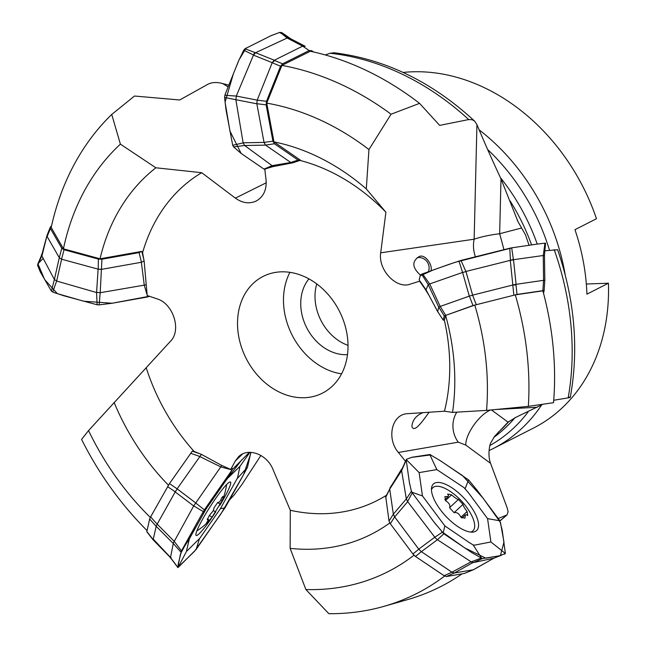 <?xml version="1.0" encoding="UTF-8"?>
<svg xmlns="http://www.w3.org/2000/svg" width="646" height="646" viewBox="0 0 646 646"><rect width="100%" height="100%" fill="white"/><g stroke="black" fill="none" stroke-linecap="round" stroke-linejoin="round"><path stroke-width="0.97" d="M304.436 397.726A65.456 52.278 -117 0 0 322.443 393.131A65.456 52.278 -117 0 0 339.36 311.081A65.456 52.278 -117 0 0 263.092 276.431A65.456 52.278 -117 0 0 241.669 347.831A65.456 52.278 -117 0 0 304.436 397.726M444.335 320.117A186.008 148.556 63 0 1 444.472 411.211L452.539 412.398L486.559 410.388L528.339 406.366L553.525 402.692A291.516 232.818 63 0 0 542.89 290.845L515.29 294.867A286.808 229.055 63 0 1 528.339 406.366M428.726 294.956L420.804 282.205M299.978 160.426A186.008 148.556 63 0 1 385.896 212.219L380.704 252.812C378.088 268.752 394.246 287.446 408.296 284.741L419.593 281.204L425.666 289.876M293.211 162.687L294.35 162.283M289.844 163.381L272.967 166.611L264.779 169.09L266.047 179.822C266.822 189.795 263.52 196.869 256.131 201.059C249.34 204.104 242.428 203.127 235.378 198.128L201.697 172.7L155.872 167.79L120.39 144.147L111.734 114.447L134.505 96.028L179.685 99.985L208.044 84.182C212.082 82.22 216.927 82.002 222.579 83.528L228.668 85.167M144.106 261.049L142.588 252.675A186.008 148.556 63 0 1 201.697 172.7M144.131 261.049L147.199 295.545L157.002 298.84C173.112 303.491 181.688 330.001 170.657 341.056L88.55 430.583L81.582 439.385A286.808 229.055 63 0 0 147.03 530.568M201.366 454.372L194.131 451.449A186.008 148.556 63 0 1 146.311 368.058M201.374 454.356L221.941 465.548L230.735 469.44L235.257 461.099L238.406 456.908C247.709 447.089 266.919 454.033 272.959 469.408L290.304 510.275L290.127 548.357L305.881 589.54L328.879 613.7A286.808 229.055 63 0 0 383.821 606.392L407.101 599.763A291.516 232.818 63 0 0 462.084 573.858M386.365 495.32A186.008 148.556 63 0 1 290.304 510.275M393.874 481.819L401.457 469.335M405.656 460.751L403.508 465.758M405.648 461.462L398.388 452.466C386.679 438.892 391.403 415.604 406.237 413.771L444.472 411.211M146.828 531.763L149.63 519.013L150.615 516.889L169.462 483.604L192.298 451.158L200.115 453.863M168.412 485.186A213.406 170.439 63 0 1 114.092 402.401M194.131 451.449L192.46 451.183M51.599 225.664L50.291 227.198L50.396 228.466L61.782 248.29L64.059 249.744L98.386 259.086L101.939 259.224L139.092 252.618L141.813 251.391L143.848 259.603M141.813 251.391L100.033 258.796A213.406 170.439 63 0 1 155.872 167.79M142.588 252.675L141.886 251.504M150.316 517.438A254.33 203.119 63 0 1 88.55 430.583M100.033 258.796L63.429 248.815A254.33 203.119 63 0 1 120.39 144.147M63.429 248.815L51.195 227.473A286.808 229.055 63 0 1 111.734 114.447M260.911 455.438L241.741 484.775L233.876 495.312L229.516 499.956M389.78 522.961A213.406 170.439 63 0 1 290.127 548.357M413.981 555.221A254.33 203.119 63 0 1 305.881 589.54M444.634 576.046A286.808 229.055 63 0 1 383.821 606.392M491.428 409.919L508.047 422.153L494.545 436.438L490.411 443.503L489.749 445.91C488.497 452.58 488.772 458.385 490.556 463.335L507.28 508.152L508.087 511.793L507.005 514.943L498.373 518.447M443.221 320.117L444.408 320.101L445.603 315.41A213.406 170.439 63 0 1 452.539 412.398M445.603 315.41L474.778 305.09A254.33 203.119 63 0 1 486.559 410.388M515.29 294.867L474.778 305.09M553.727 400.254L568.173 397.879C570.814 397.419 570.991 397.185 568.714 397.169M557.643 249.76L544.877 250.785M313.56 51.963L311.703 50.687L309.208 50.541L282.568 63.817L280.542 66.223L266.499 101.285L266.136 104.838L272.919 141.151L274.429 143.767L298.056 160.055L300.511 160.232L273.961 141.878A213.406 170.439 63 0 1 366.298 188.923L368.947 149.549L391.08 114.213L419.561 103.36L439.676 125.389L468.73 119.558L472.291 119.744L474.721 121.206L476.982 124.662C483.789 141.078 491.792 159.158 500.989 178.894L518.011 221.699L525.464 234.821L529.074 245.27M385.896 212.219L366.298 188.923M273.961 141.878L266.75 103.134A254.33 203.119 63 0 1 368.947 149.549M419.561 103.36A291.516 232.818 63 0 0 310.33 51.252L281.89 65.399A286.808 229.055 63 0 1 391.08 114.213M281.89 65.399L266.75 103.134M334.006 52.77L330.033 53.255L325.269 54.95M316.758 283.917A45.002 35.942 -117 0 0 348.008 345.352M508.047 422.153L516.162 417.179L542.971 404.235M586.334 284.022L608.427 283.206A192.29 153.57 63 0 1 533.426 428.104L493.124 448.607A192.29 153.57 63 0 0 541.647 404.897M403.088 72.441A192.29 153.57 63 0 1 596.476 218.728L574.964 229.669A192.29 153.57 -117 0 1 586.915 294.148L608.427 283.206M308.933 278.87A45.002 35.942 -117 0 0 306.689 327.7A45.002 35.942 -117 0 0 347.475 354.646M341.564 373.856A65.456 52.278 63 0 1 292.121 335.104A65.456 52.278 63 0 1 289.925 272.337M380.704 252.812L474.148 239.206C481.165 236.799 489.668 234.974 499.657 233.739A24.548 0.832 -104.7 0 1 503.912 249.631M420.748 274.962L419.698 274.437C412.269 267.379 411.938 261.517 418.697 256.858C424.374 252.974 432.973 264.585 430.987 270.722M476.942 124.565L474.148 239.206A24.548 18.169 -98.3 0 0 475.416 256.769M428.403 271.627A10.231 9.932 68.3 0 0 417.227 257.657M429.227 412.196C425.31 416.961 414.692 433.967 412.027 426.804L411.914 426.134C412.608 419.819 416.355 415.305 423.162 412.584M456.819 412.148A24.548 21.722 -99.8 0 0 458.272 442.171L398.388 452.466M490.605 410A24.548 9.585 -53.6 0 0 473.825 425.1A24.548 9.585 -53.6 0 0 465.782 445.086L458.272 442.171M431.455 489.797A29.458 11.886 -132.9 0 1 432.812 487.698A29.458 11.886 -132.9 0 1 450.787 491.776A65.456 65.456 0 0 1 470.159 512.666A29.458 11.886 -132.9 0 1 474.576 527.427A29.458 11.886 -132.9 0 1 472.88 530.891A29.458 11.886 -132.9 0 1 470.692 532.086M458.434 499.447L463.012 504.373C463.214 505.858 464.587 508.24 467.115 511.519L467.696 515.589L466.63 514.814L465.273 514.862L464.983 518.157L460.986 517.309C459.031 513.505 456.762 511.979 454.17 512.73L449.592 507.804C450.512 505.269 449.148 502.887 445.498 500.658L444.916 496.588L448.187 496.524L448.445 495.514L447.621 494.02L451.619 494.868C454.703 497.63 456.972 499.156 458.434 499.447L449.753 507.498M467.115 511.519L460.953 517.228M463.012 504.373L454.065 512.674M451.619 494.868L445.449 500.593M212.098 517.22L207.964 522L206.55 522.759L208.634 519.707L207.221 519.788L209.474 515.298L213.132 510.962L214.165 507.554L217.831 502.313C218.897 503.113 220.246 501.522 221.853 497.549L223.266 496.79L222.595 499.762M211.993 517.236L222.232 500.488M215.651 511.987L213.366 510.526M220.343 504.251L217.621 502.499M223.266 496.79L222.692 496.419M41.376 254.976L54.377 279.532L59.295 257.722L47.166 236.589M47.11 235.176L41.917 255.977M144.187 261L141.434 262.26L101.818 269.301M98.119 269.164L96.577 292.533L56.654 281.042L61.612 259.216L98.16 269.156M101.939 259.224L100.203 292.711M146.028 284.838L100.17 292.719L99.201 304.872L112.105 303.257L147.215 297.023L147.95 296.837L147.441 295.626M147.078 294.754L144.3 285.459L141.361 262.284M41.885 255.897L41.425 254.79L42.345 253.935M54.401 279.435L51.405 291.104L53.093 292.21L63.688 295.739L97.118 304.767L96.569 292.541M56.662 280.962L52.738 292.04M51.405 291.112L40.246 271.837L37.63 265.361L37.88 264.028M41.828 255.929L37.597 265.199M149.436 296.215L148.725 296.554M99.201 304.888L97.909 304.847M148.717 296.562L147.95 296.837M97.909 304.855L97.118 304.767M98.144 269.164L101.761 269.439L98.208 269.035L98.386 259.086M100.17 292.727L96.642 292.347M41.812 254.782L41.901 255.937M47.142 236.525L47.19 234.918L50.331 227.117M54.442 279.508L56.573 280.929M61.782 248.29L59.287 257.738L61.564 259.191L64.059 249.744M464.676 573.317L473.284 569.772L493.875 558.192L472.557 562.755L437.439 539.709L421.37 551.66L451.893 572.178M464.28 573.478L446.418 576.523L444.101 575.715L451.901 572.211L454.267 573.01L452.047 572.162L471.104 561.794M444.101 575.715L415.475 556.464L412.931 554.002L390.305 523.736L389.013 521.056L385.735 496.629M389.716 489.046L393.325 514.168L406.326 498.906L407.674 501.667M418.761 549.157L394.674 516.921L393.398 514.111L394.577 516.97L390.305 523.736M493.827 558.225L473.478 569.74L454.283 573.01M405.349 462.084L401.602 470.627L406.334 498.922M401.594 470.635L389.724 489.087M418.737 549.14L434.79 537.214L407.691 501.659L394.666 516.953M411.777 492.195L422.46 495.926L444.86 525.901L469.109 542.454L473.203 544.974L474.584 545.143L490.895 541.962L505.39 553.469L499.649 555.762L482.304 558.62L473.639 562.521L471.176 561.85L472.379 562.844M472.387 562.852L454.316 573.034M490.895 541.962L487.568 518.641L499.939 520.805L477.507 490.75L468.56 479.849L465.136 488.699M406.512 459.249L412.027 457.255L429.824 454.509L440.297 460.671L468.528 479.881M406.334 498.938L411.389 491.251L409.427 482.691L406.205 459.992L405.64 461.349M437.358 539.757L443.875 533.814L434.047 522.097L412.213 492.833L407.545 501.748M434.742 537.262L442.252 532.328M443.875 533.806L471.742 552.588L482.304 558.62M471.225 561.883L480.931 558.184M473.639 562.521L472.484 562.771M504.906 553.945L504.469 554.187M493.867 558.217L498.72 556.311L493.956 558.192M499.851 520.846L502.225 530.301L505.374 553.469M487.568 518.641L468.649 493.003L464.038 487.649L436.825 469.594L419.133 472.606L406.253 459.564M429.768 454.501L436.833 469.585M411.397 491.243L412.213 492.833M419.133 472.606L422.46 495.926M405.648 461.002L406.205 459.992M443.091 533.192L444.86 525.901M481.876 558.604L473.203 544.974M431.617 491.549A31.767 12.823 -132.9 0 1 433.2 484.201A31.767 12.823 -132.9 0 1 452.265 488.029A31.767 12.823 -132.9 0 1 474.091 511.616A31.767 12.823 -132.9 0 1 476.401 530.77A31.767 12.823 -132.9 0 1 451.304 521.54A31.767 12.823 -132.9 0 1 431.617 491.549M401.61 470.603L402.224 469.295L401.61 470.603M390.467 487.722L385.686 496.726M437.253 539.693L434.798 537.343M415.475 556.464L421.337 551.66L418.786 549.197M289.384 38.082L305.162 46.262L302.643 46.116L287.115 38.033L254.209 53.36L236.283 96.052L257.205 100.138L272.192 62.743L274.712 60.53L282.568 63.817M274.712 60.53L274.267 60.272L272.127 62.638L253.466 55.136M293.292 162.639L290.797 162.493L265.595 145.132M256.833 103.756L264.044 142.427L272.919 141.151M309.208 50.541L302.643 46.132L274.292 60.264M274.429 143.767L265.458 145.116L244.64 145.52L243.122 142.806L264.02 142.411M274.663 165.885L272.087 165.659L244.616 145.503M244.608 145.495L233.569 146.884L241.12 153.425L263.964 169.099L272.111 165.651L290.74 162.485M256.825 103.788L235.863 99.702L243.13 142.798M253.531 55.015L254.371 53.432L255.646 52.738L274.308 60.223M304.654 46.003L305.211 46.286M274.607 165.909L271.643 166.975M235.935 99.71L224.574 97.473L226.076 110.216L232.705 145.285L243.324 142.855M224.873 95.261L236.371 96.084M224.558 97.465L225.05 94.639L238.398 61.297L243.72 50.17L244.995 48.765L255.178 52.625L254.258 53.4M253.474 54.983L243.72 50.17M290.894 38.849L281.987 32.728L279.661 32.437L270.884 35.748L244.995 48.765M287.163 38.057L280.227 32.332M281.543 32.502L289.618 38.219M265.248 169.268L263.964 169.099M233.553 146.884L232.705 145.285M264.028 142.443L265.449 145.116L264.182 142.459M292.63 162.865L300.228 160.345M287.236 38.025L289.691 38.267M254.209 53.723L253.442 55.039M255.646 52.738L253.498 55.072M236.323 96.214L235.927 99.613M266.499 101.285L257.189 100.154L256.825 103.707L266.136 104.838M512.173 259.886L465.936 271.457L472.63 295.149L512.763 285.015L516.001 284.967L517.01 294.431L472.985 305.55L444.246 315.91L443.221 320.077L437.681 311.574L438.763 307.141L428.225 284.636L421.612 274.211M516.017 284.345L512.819 284.878L510.275 260.362M469.335 296.126L440.225 306.422M543.512 293.171L544.126 290.676L542.89 290.66L517.01 294.431M542.89 290.66L543.569 280.324L516.025 284.337M420.11 281.236L425.997 289.779L428.225 284.628L429.711 283.933L440.257 306.559L445.659 315.224M426.013 289.804L437.762 311.711M469.303 296.134L462.584 272.442L429.727 283.925M510.421 260.338L512.213 260.104M512.221 260.104L513.513 259.789L516.073 284.329M545.523 243.203L544.465 255.541L544.836 280.348L543.585 280.324L543.246 255.509L512.197 259.878M510.413 260.298L509.791 248.217L461.607 260.257L449.018 264.359L421.596 274.195L420.142 275.866L419.206 279.896M419.545 280.396L419.157 279.847M462.617 272.531L458.926 261.049M422.508 273.775L429.776 284.135M460.978 260.443L465.952 271.562M543.254 255.582L544.958 243.154L536.794 244.156L511.68 247.838L513.376 259.393L512.181 259.958M545.499 244.107L544.796 251.569M545.579 243.243L544.958 243.146M509.791 248.217L511.68 247.838M440.209 306.438L438.699 307.012L440.257 306.559M425.997 289.771L437.665 311.647M543.326 255.574L544.457 255.63L544.844 250.89M513.376 259.393L510.348 260.314M513.513 259.789L510.348 260.354M465.814 271.603L462.697 272.507M476.223 304.597L472.606 295.165L469.367 296.118L472.985 305.55M156.179 526.304L153.28 539.135M153.708 539.596L170.512 557.433M170.391 558.039L173.273 543.52L156.171 526.312L157.148 524.189L150.615 516.889M201.439 454.332L177.166 488.804M174.17 541.324L181.469 550.836L203.296 511.616L193.711 505.907L174.242 541.372L157.172 524.132L175.227 491.913M169.462 483.604L177.238 488.917L175.139 491.792L167.564 486.616M193.848 506.076L175.195 491.937L177.246 488.925L195.778 503M221.764 465.443L193.711 505.907M232.051 469.941L220.803 466.913L199.695 456.512M170.504 557.45L170.237 557.886M203.296 511.616L206.187 508.838L189.399 538.812L186.767 549.794L186.613 551.175L187.219 550.747L199.743 538.344L220.415 508.652L225.026 507.893L241.782 477.895M241.79 477.887L247.547 467.179M250.874 452.321L247.499 467.163M231.397 468.213L232.94 468.786M220.415 508.652L237.566 477.838L239.997 466.307L227.15 478.799L232.52 469.311L249.437 452.305M195.754 503.04L204.386 509.839L232.512 469.327M180.928 552.104L173.201 543.391L174.129 541.396M181.486 550.852L178.167 564.249L178.175 567.43L196.142 549.463L199.461 538.683M170.487 557.53L177.981 567.551M170.496 557.514L171.182 557.724L170.342 557.982M224.961 507.861L196.134 549.455M247.563 467.163L237.163 478.646M249.913 452.297L240.005 466.291M204.394 509.847L203.684 510.921M227.15 478.799L206.187 508.838M181.098 551.595L189.399 538.812M177.949 567.616L186.613 551.175M211.823 517.769A31.767 3.763 -57.3 0 1 196.126 535.461A31.767 3.763 -57.3 0 1 215.602 498.542A31.767 3.763 -57.3 0 1 230.444 481.997A31.767 3.763 -57.3 0 1 230.606 483.951A31.767 3.763 -57.3 0 1 219.898 505.293M215.748 511.898A31.767 3.763 -57.3 0 1 212.001 517.503M149.347 296.264L112.113 303.24L83.81 301.238L57.333 293.623L44.647 279.565L37.92 263.818M38.025 263.697L43.201 258.376M409.402 482.699L409.685 484.048M411.308 490.952L413.44 494.602M431.996 519.432L436.276 524.948M441.533 531.472L464.821 547.978L485.857 558.168L500.392 555.592L503.969 542.172L500.456 522.436L482.885 497.905L462.488 475.577L439.11 459.912M430.825 454.897L411.308 457.441M406.609 459.169L406.213 460.412M241.136 153.441L229.936 131.033L225.083 102.133L233.359 73.846L238.996 59.973L246.142 48.014M269.503 36.37L272.394 35.094M279.573 32.462L290.643 38.72M419.189 279.896L420.134 275.89L433.208 269.971L455.293 262.26L513.094 247.604M535.405 244.35L538.562 243.922M544.449 243.187L545.507 243.461M241.854 459.702L211.638 499.205L201.269 515.169M196.973 522.848L180.436 554.05L177.828 567.495L194.414 551.401L221.021 513.748L243.607 474.592L250.559 454.219M499.931 520.805A263.738 210.628 -117 0 0 506.093 515.5M568.173 397.879A263.738 210.628 -117 0 0 554.187 249.647M468.73 119.558A263.738 210.628 -117 0 0 330.033 53.255M510.106 200.922A184.102 147.03 63 0 1 531.585 244.899M509.016 421.345A184.102 147.03 63 0 1 498.066 432.449M479.049 129.773A192.29 153.57 63 0 1 556.166 239.23A192.29 153.57 63 0 1 565.169 274.72M493.81 437.399A184.102 147.03 -117 0 0 515.007 417.663M537.246 244.099A184.102 147.03 -117 0 0 500.416 177.618M489.813 445.587A188.196 150.3 -117 0 0 528.073 411.995M549.488 250.22A188.196 150.3 -117 0 0 487.617 149.492M235.378 198.128L266.225 182.794M227.973 86.822L222.579 83.528M500.989 178.894L499.657 233.739L521.597 227.998M537.27 407.238L495.288 409.548M490.556 463.335L465.782 445.086M242.573 453.968L235.257 461.099M141.434 262.26L139.092 252.618M50.396 228.466L47.126 236.581M389.013 521.056L393.341 514.2M389.748 489.046L385.646 497.501M412.931 554.002L418.794 549.197M453.742 573.236L446.418 576.523M290.797 162.493L298.056 160.055M280.542 66.223L272.176 62.719M444.246 315.91L438.771 307.125M513.853 295.093L512.779 285.015M516.009 284.337L516.001 284.967M544.804 280.34L544.126 290.676M199.735 456.464L190.627 453.266M146.82 531.497L153.167 539.636M156.162 526.312L149.63 519.013M518.092 221.828L517.317 220.302M499.923 520.983L507.021 514.935M570.297 397.347C578.986 349.098 574.762 299.873 557.619 249.687M474.721 121.206C432.182 81.889 385.266 59.077 333.966 52.762M489.103 450.561L493.124 448.607M432.812 487.698L431.463 488.957M472.88 530.891L471.532 532.143M461.89 517.995L464.845 515.258M444.836 499.633L447.759 496.919M196.844 530.907A65.456 65.456 0 0 0 210.725 519.085M222.369 500.375A65.456 65.456 0 0 0 226.609 484.548M207.414 518.778L208.06 519.19M209.352 515.46L211.936 517.115M220.884 499.794L221.764 500.359M41.788 254.734L37.694 264.359M41.812 254.79L46.997 235.41M498.567 556.376L501.336 555.326M401.602 469.844L403.362 466.008M401.691 469.658L389.829 488.15M473.324 569.78L464.45 573.438M283.675 33.907L282.657 33.164M274.518 165.949L270.521 167.362M274.009 166.079L292.606 162.897M443.245 320.158L437.705 311.655M544.804 280.348L544.126 290.684M544.844 280.348L544.457 255.63M170.504 557.724L177.836 567.535M152.965 539.652L146.755 531.682M170.455 557.619L153.199 539.903"/></g></svg>
